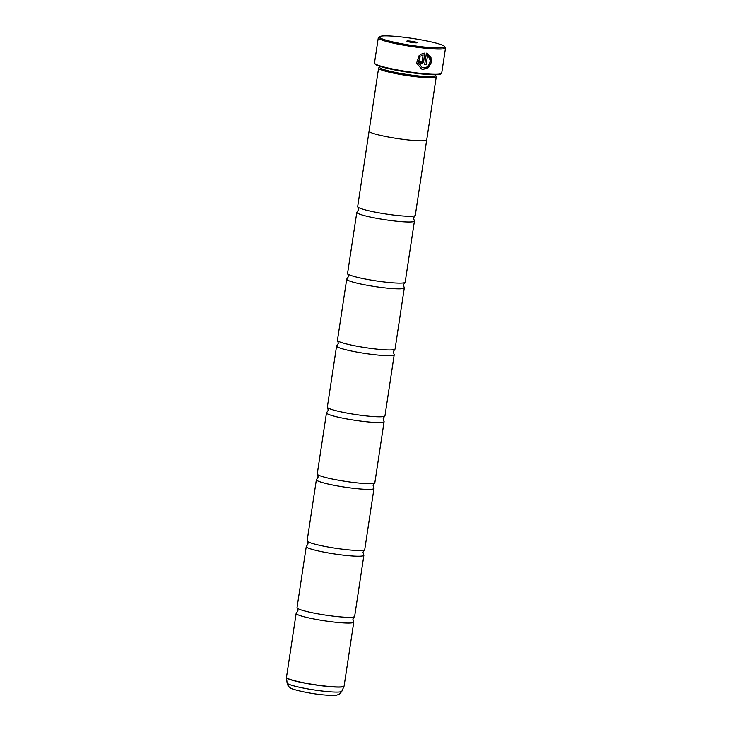<?xml version="1.0" encoding="UTF-8"?>
<svg xmlns="http://www.w3.org/2000/svg" width="732" height="732" viewBox="0 0 732 732"><rect width="100%" height="100%" fill="white"/><g stroke="black" fill="none" stroke-linecap="round" stroke-linejoin="round"><path stroke-width="1.1" d="M369.065 131.248L357.673 206.58A29.143 3.102 8.6 0 0 357.847 207.01L358.589 209.645L357.106 211.951A29.143 3.102 8.6 0 0 356.804 212.307L347.563 273.429A29.143 3.102 8.6 0 0 347.746 273.85L348.478 276.495L346.995 278.8A29.143 3.102 8.6 0 0 346.703 279.157L337.452 340.27A29.143 3.102 8.6 0 0 337.635 340.7L338.367 343.345L336.885 345.65A29.143 3.102 8.6 0 0 336.592 345.998L327.341 407.12A29.143 3.102 8.6 0 0 327.524 407.55L328.256 410.185L326.774 412.491A29.143 3.102 8.6 0 0 326.481 412.848L317.24 473.97A29.143 3.102 8.6 0 0 317.413 474.391L318.146 477.035L316.663 479.341A29.143 3.102 8.6 0 0 316.37 479.698L307.129 540.811A29.143 3.102 8.6 0 0 307.303 541.241L308.035 543.885L306.552 546.191A29.143 3.102 8.6 0 0 306.26 546.539L297.018 607.661A29.143 3.102 8.6 0 0 297.192 608.091A29.143 3.102 8.6 0 0 338.248 616.701A29.143 3.102 8.6 0 0 354.343 616.728A29.143 3.102 8.6 0 0 354.645 616.371L363.886 555.259A29.143 3.102 8.6 0 0 363.703 554.829L362.971 552.193L364.454 549.878A29.143 3.102 8.6 0 0 364.746 549.531L373.997 488.409A29.143 3.102 8.6 0 0 373.814 487.988L373.082 485.343L374.564 483.038A29.143 3.102 8.6 0 0 374.857 482.681L384.099 421.568A29.143 3.102 8.6 0 0 383.925 421.138L383.193 418.494L384.675 416.188A29.143 3.102 8.6 0 0 384.968 415.831L394.209 354.718A29.143 3.102 8.6 0 0 394.036 354.288L393.304 351.653L394.786 349.338A29.143 3.102 8.6 0 0 395.079 348.99L404.32 287.868A29.143 3.102 8.6 0 0 404.146 287.447L403.414 284.803L404.897 282.497A29.143 3.102 8.6 0 0 405.189 282.14L414.431 221.027A29.143 3.102 8.6 0 0 414.257 220.597L413.525 217.953L415.007 215.647A29.143 3.102 8.6 0 0 415.3 215.29L426.692 139.968M307.303 541.241A29.143 3.102 8.6 0 0 348.359 549.851A29.143 3.102 8.6 0 0 364.454 549.878M317.413 474.391A29.143 3.102 8.6 0 0 358.47 483.01A29.143 3.102 8.6 0 0 374.564 483.038M327.524 407.55A29.143 3.102 8.6 0 0 368.58 416.16A29.143 3.102 8.6 0 0 384.675 416.188M337.635 340.7A29.143 3.102 8.6 0 0 378.691 349.31A29.143 3.102 8.6 0 0 394.786 349.338M347.746 273.85A29.143 3.102 8.6 0 0 388.802 282.47A29.143 3.102 8.6 0 0 404.897 282.497M357.847 207.01A29.143 3.102 8.6 0 0 398.903 215.62A29.143 3.102 8.6 0 0 415.007 215.647M427.305 53.409L431.139 62.714L428.165 67.701L423.133 69.357L421.586 69.018M419.134 55.348L420.104 56.648L418.182 62.714L422.08 67.426L418.265 62.742L420.186 56.675L419.216 55.376L416.618 62.998L421.486 68.982L423.206 69.384L428.257 67.719L431.23 62.723L430.938 57.005L426.408 53.143L424.679 64.553A33.992 3.614 8.6 0 0 426.134 64.681L427.543 55.348C432.74 57.993 429.538 68.698 423.462 67.747L422.08 67.426M420.415 61.598L421.074 62.495M421.156 62.531L420.497 61.625A33.992 3.614 -171.4 0 1 418.905 61.442L420.909 64.16L423.572 61.955L424.926 53.006L420.525 54.36L421.476 55.65L423.087 54.918L422.053 61.799L420.891 62.458M424.835 53.006L423.489 61.918L420.351 64.023M426.125 47.214A33.022 3.514 8.6 0 0 444.571 46.445A33.022 3.514 8.6 0 0 397.97 36.6A33.022 3.514 8.6 0 0 379.643 36.627A33.022 3.514 8.6 0 0 392.965 41.934A33.022 3.514 8.6 0 0 426.125 47.214M444.571 46.445L445.385 47.534A33.992 3.614 -171.4 0 1 445.523 47.946A33.992 3.614 -171.4 0 1 426.399 48.33A33.992 3.614 -171.4 0 1 378.288 37.78A33.992 3.614 -171.4 0 1 378.545 37.423L379.643 36.627M409.81 41.065A5.243 0.558 8.6 0 0 406.882 41.184A5.243 0.558 8.6 0 0 414.285 42.749A5.243 0.558 8.6 0 0 417.194 42.749A5.243 0.558 8.6 0 0 415.081 41.907A5.243 0.558 8.6 0 0 409.81 41.065M441.46 73.511L440.801 73.987A33.416 3.55 -171.4 0 1 422.245 74.024A33.416 3.55 -171.4 0 1 375.104 64.059L374.61 63.4A33.992 3.614 8.6 0 0 422.584 73.539A33.992 3.614 8.6 0 0 441.46 73.511A33.992 3.614 8.6 0 0 441.707 73.154L445.523 47.946M435.595 74.746L435.439 75.725A28.191 3.001 -171.4 0 1 419.592 76.046A28.191 3.001 -171.4 0 1 379.698 67.298L379.853 66.319M435.467 75.57L436.144 76.476A29.161 3.102 -171.4 0 1 436.263 76.823A29.161 3.102 -171.4 0 1 419.857 77.153A29.161 3.102 -171.4 0 1 378.6 68.103A29.161 3.102 -171.4 0 1 378.81 67.802L379.725 67.143M297.192 608.091L297.924 610.726L296.442 613.032A29.143 3.102 8.6 0 0 296.149 613.389A29.143 3.102 8.6 0 0 337.379 622.429A29.143 3.102 8.6 0 0 353.776 622.109A29.143 3.102 8.6 0 0 353.602 621.678L352.861 619.034L354.343 616.728M378.6 68.103L369.065 131.138A29.161 3.102 8.6 0 0 410.323 140.178A29.161 3.102 8.6 0 0 426.729 139.858L436.263 76.823M306.26 546.539A29.143 3.102 8.6 0 0 347.49 555.588A29.143 3.102 8.6 0 0 363.886 555.259M316.37 479.698A29.143 3.102 8.6 0 0 357.6 488.738A29.143 3.102 8.6 0 0 373.997 488.409M326.481 412.848A29.143 3.102 8.6 0 0 367.711 421.888A29.143 3.102 8.6 0 0 384.099 421.568M336.592 345.998A29.143 3.102 8.6 0 0 377.822 355.047A29.143 3.102 8.6 0 0 394.209 354.718M346.703 279.157A29.143 3.102 8.6 0 0 387.933 288.198A29.143 3.102 8.6 0 0 404.32 287.868M356.804 212.307A29.143 3.102 8.6 0 0 398.043 221.348A29.143 3.102 8.6 0 0 414.431 221.027M378.288 37.78L374.482 62.989A33.992 3.614 8.6 0 0 374.61 63.4M420.369 64.032L420.909 64.16M421.394 55.623L423.087 54.918M426.134 64.681L427.543 55.348M426.051 64.654A33.992 3.614 -171.4 0 1 424.688 64.526M296.149 613.389L286.487 677.292A29.143 3.102 8.6 0 0 327.716 686.341A29.143 3.102 8.6 0 0 344.113 686.012L344.04 686.241A29.115 3.093 -171.4 0 1 327.689 686.479A29.115 3.093 -171.4 0 1 286.477 677.539L287.1 682.974A27.697 2.946 8.6 0 0 326.289 691.484A27.697 2.946 8.6 0 0 341.844 691.255C339.987 693.817 338.678 694.988 337.9 694.76C336.903 694.805 337.361 696.077 323.544 694.897C306.644 693.405 289.103 688.538 290.339 687.833C288.545 686.698 287.466 685.079 287.1 682.974M344.113 686.012L353.776 622.109M341.844 691.255L344.04 686.241"/></g></svg>
